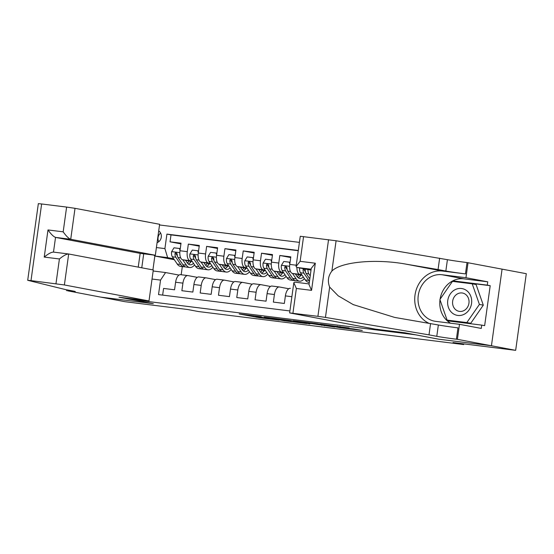 <?xml version="1.0" encoding="UTF-8"?>
<svg xmlns="http://www.w3.org/2000/svg" width="554" height="554" viewBox="0 0 554 554"><rect width="100%" height="100%" fill="white"/><g stroke="black" fill="none" stroke-linecap="round" stroke-linejoin="round"><path stroke-width="0.83" d="M261.273 316.756L239.189 313.993L259.355 317.705L279.195 320.15L255.526 316.279L261.273 316.756M349.103 328.079L320.094 324.069L340.267 327.774L362.302 330.454L353.729 328.951L337.095 327.13L325.15 324.838L349.117 327.968M303.564 236.579L300.13 261.329L296.071 266.495L300.268 236.267L336.091 240.768L447.417 259.681A14.646 0.381 -172.1 0 0 467.029 262.561L526.3 273.697L515.663 350.343L491.35 345.744L438.747 339.2L415.403 334.789L129.961 299.257L153.299 303.668L100.696 297.117L125.01 301.708L187.681 309.513L198.38 311.535L463.691 344.56L463.788 343.882M515.663 350.343L452.999 342.538L463.691 344.56M289.264 320.26L264.244 317.117L284.41 320.821L306.687 323.564L289.264 320.26M293.246 320.69L317.193 323.737L334.616 327.04L311.992 323.681L304.901 322.83L309.88 323.952L293.246 320.69M296.245 265.221L289.756 264.417L290.808 256.855L279.825 255.484L290.712 257.541M283.468 272.436L281.522 272.069A8.365 3.954 -82.9 0 1 278.78 263.046L271.46 262.139L272.513 254.577L261.53 253.213L272.416 255.262M265.172 270.158L263.219 269.791A8.365 3.954 -82.9 0 1 260.484 260.768L253.164 259.861L254.21 252.299L243.234 250.934L254.113 252.984M246.876 267.88L244.923 267.513A8.365 3.954 -82.9 0 1 242.181 258.489L234.868 257.582L235.914 250.02L224.938 248.656L235.817 250.706M228.573 265.601L226.628 265.234A8.365 3.954 -82.9 0 1 223.885 256.218L216.566 255.304L217.618 247.742L206.635 246.378L217.521 248.434M210.278 263.323L208.332 262.956A8.365 3.954 -82.9 0 1 205.589 253.94L198.27 253.026L199.322 245.464L188.339 244.099L187.294 251.661A8.365 3.954 97.1 0 0 190.029 260.678L191.982 261.045M199.225 246.156L188.339 244.099M162.647 295.109L163.575 288.426L174.552 289.797L175.604 282.235A8.365 3.954 97.1 0 1 180.528 274.666A8.365 3.954 97.1 0 1 180.646 274.68L187.73 275.567M197.293 277.353L187.965 275.594A8.365 3.954 97.1 0 0 187.848 275.573A8.365 3.954 97.1 0 0 182.924 283.142L181.871 290.705L192.854 292.076L193.9 284.514A8.365 3.954 97.1 0 1 198.824 276.945A8.365 3.954 97.1 0 1 198.941 276.958L206.026 277.845M215.589 279.632L206.261 277.873A8.365 3.954 -82.9 0 0 206.143 277.852A8.365 3.954 -82.9 0 0 201.22 285.421L200.174 292.983L211.15 294.347L212.196 286.792A8.365 3.954 97.1 0 1 217.12 279.223A8.365 3.954 97.1 0 1 217.237 279.237L224.322 280.123M233.885 281.91L224.557 280.151A8.365 3.954 -82.9 0 0 224.439 280.13A8.365 3.954 -82.9 0 0 219.516 287.699L218.47 295.261L229.446 296.625L230.499 289.07A8.365 3.954 97.1 0 1 235.422 281.501A8.365 3.954 97.1 0 1 235.533 281.515L242.624 282.401M252.188 284.188L242.853 282.429A8.365 3.954 -82.9 0 0 242.742 282.408A8.365 3.954 -82.9 0 0 237.818 289.977L236.766 297.54L247.742 298.904L248.794 291.342A8.365 3.954 97.1 0 1 253.718 283.773A8.365 3.954 97.1 0 1 253.836 283.793L260.92 284.673M270.484 286.466L261.156 284.708A8.365 3.954 -82.9 0 0 261.038 284.687A8.365 3.954 -82.9 0 0 256.114 292.256L255.062 299.818L266.045 301.182L267.09 293.62A8.365 3.954 97.1 0 1 272.014 286.051A8.365 3.954 97.1 0 1 272.132 286.072L279.216 286.951M288.779 288.745L279.451 286.986A8.365 3.954 -82.9 0 0 279.334 286.965A8.365 3.954 -82.9 0 0 274.41 294.534L273.364 302.096L284.341 303.46L285.386 295.898A8.365 3.954 97.1 0 1 290.31 288.329A8.365 3.954 97.1 0 1 290.428 288.35L290.31 288.329M289.756 264.417A8.365 3.954 97.1 0 0 292.498 273.434L302.131 275.255M296.909 267.457A8.365 3.954 -82.9 0 0 299.818 274.348L301.764 274.715M271.46 262.139A8.365 3.954 97.1 0 0 274.202 271.155L283.835 272.977M300.24 275.601L300.593 275.67M253.164 259.861A8.365 3.954 97.1 0 0 255.906 268.877L265.539 270.698M281.938 273.323L282.298 273.392M234.868 257.582A8.365 3.954 97.1 0 0 237.604 266.599L247.236 268.42M263.642 271.044L264.002 271.114M216.566 255.304A8.365 3.954 97.1 0 0 219.308 264.327L228.941 266.142M245.346 268.773L245.699 268.835M198.27 253.026A8.365 3.954 97.1 0 0 201.012 262.049L210.645 263.863M227.05 266.495L227.403 266.557M157.087 242.652A6.482 5.713 -79.3 0 0 161.283 237.202A6.482 5.713 -79.3 0 0 158.714 230.907M299.416 242.382L159.538 224.972M129.961 299.257L130.052 298.578M298.294 250.463L166.92 234.107L164.912 248.607L167.647 257.631L173.686 258.773M153.153 270.996L165.577 272.547L160.542 280.095L158.527 294.596L289.901 310.953M160.542 280.095L152.031 279.036M141.769 267.797L143.715 253.815M156.401 247.548L164.912 248.607M208.747 264.216L209.107 264.279M298.26 250.72L171.006 234.882L170.043 241.821L181.019 243.185L179.974 250.747A8.365 3.954 97.1 0 0 182.716 259.771L192.349 261.585M205.589 253.94L206.635 246.378M223.885 256.218L224.938 248.656M242.181 258.489L243.234 250.934M260.484 260.768L261.53 253.213M278.78 263.046L279.825 255.484M190.451 261.938L190.811 262.007M167.647 257.631L154.843 256.038L152.918 269.902M174.323 259.715L154.843 256.038L153.874 255.082M178.997 275.082L165.577 272.547M182.321 266.599L181.186 274.749M190.618 261.627L191.054 261.682M190.95 261.82L190.555 261.744M180.923 243.878L170.043 241.821M171.006 234.882L166.92 234.107M208.92 263.905L209.35 263.953M209.246 264.099L208.851 264.023M227.542 266.377L227.154 266.301M227.216 266.183L227.646 266.232M245.844 268.648L245.45 268.579M245.512 268.461L245.941 268.51M264.14 270.927L263.746 270.858M263.808 270.74L264.244 270.788M282.436 273.205L282.041 273.136M282.111 273.011L282.54 273.067M300.732 275.483L300.344 275.407M300.406 275.29L300.836 275.345M307.892 269.528A8.365 3.954 97.1 0 0 310.268 275.532M160.605 233.047A6.482 5.713 -79.3 0 0 158.749 241.738M268.635 317.712L283.129 320.531L291.113 321.465L268.642 317.629M307.512 322.719L297.269 321.368L310.656 323.432L307.546 322.47M180.022 250.366L179.489 248.497L173.998 247.811L171.595 251.724A5.547 2.618 97.1 0 0 172.349 256.793L177.238 264.029A16.004 7.562 97.1 0 0 180.569 266.384L184.046 266.813A16.004 7.562 97.1 0 0 185.161 266.779M182.744 259.771L186.386 265.165A16.004 7.562 97.1 0 0 189.717 267.52A16.004 7.562 97.1 0 0 194.599 264.923M185.555 260.304L187.287 262.866A13.282 6.274 97.1 0 0 190.05 264.819A13.282 6.274 97.1 0 0 193.512 263.316M189.717 267.52L186.241 267.09A16.004 7.562 -82.9 0 1 182.91 264.736L178.021 257.499A5.547 2.618 -82.9 0 1 177.169 254.009L176.193 252.617L175.334 252.873L174.974 253.739A5.547 2.618 97.1 0 0 175.826 257.229L180.715 264.459A16.004 7.562 97.1 0 0 184.046 266.813M189.648 263.247A16.004 7.562 97.1 0 0 190.791 261.294M189.143 260.982A13.282 6.274 -82.9 0 1 187.397 263.018M188.381 264.078A13.282 6.274 97.1 0 0 191.255 261.384M177.377 255.893L176.726 254.93A2.825 1.337 -82.9 0 1 176.373 254.002L174.974 253.739M179.489 248.497L180.265 248.642M467.216 291.044A13.601 11.98 -79.3 0 0 450.291 293.952A13.601 11.98 -79.3 0 0 452.092 312.885A13.601 11.98 -79.3 0 0 469.023 309.984A13.601 11.98 -79.3 0 0 467.216 291.044M465.983 294.707A9.307 8.199 -79.3 0 0 462.535 293.038A9.307 8.199 -79.3 0 0 453.366 298.578A9.307 8.199 -79.3 0 0 455.623 309.658A9.307 8.199 -79.3 0 0 459.079 311.334A9.307 8.199 -79.3 0 0 468.241 305.787A9.307 8.199 -79.3 0 0 465.983 294.707M472.223 283.828L476.108 284.562L483.303 305.164L470.734 323.301L447.092 320.108L439.897 299.506L452.466 281.37L472.223 283.828L479.411 304.423L466.842 322.567L447.092 320.108M470.734 323.301L466.842 322.567M483.303 305.164L479.411 304.423M138.237 267.125L140.148 253.372L155.335 255.262L159.628 224.294L75.019 208.318L70.718 239.286L55.532 237.396L53.496 252.098L68.495 253.967M155.335 255.262L70.718 239.286C68.668 238.511 66.155 236.032 63.177 231.835L66.612 207.078L41.633 203.969L30.996 280.615L27.7 280.303L65.794 289.645L73.571 291.113A14.646 0.381 7.9 0 1 75.268 291.529A14.646 0.381 7.9 0 1 67.574 290.802L100.606 297.103L153.029 303.634L118.985 297.2L148.998 300.94L153.292 269.971L68.682 253.988L64.382 284.957L30.996 280.615M66.563 290.677L66.688 289.811M148.998 300.94L64.382 284.957M27.7 280.303L38.337 203.657L41.633 203.969M66.612 207.078L75.019 208.318M140.148 253.372L55.532 237.396C53.482 236.62 50.961 234.141 47.99 229.945L63.177 231.835M55.975 283.724L59.41 258.967C63.426 255.671 66.515 254.009 68.682 253.988L53.496 252.098C51.328 252.118 48.24 253.78 44.223 257.077L47.99 229.945M440.098 299.222A23.538 20.733 100.7 0 1 463.857 278.849L487.742 281.82L487.278 285.137L490.2 285.684L484.646 325.662L481.731 325.115L481.274 328.425L459.488 324.312L457.403 339.332L491.44 345.758L439.017 339.235L404.981 332.802L374.968 329.069L289.631 312.913L317.906 316.327L328.543 239.688M439.634 258.212L438.062 269.556L406.311 264.203C376.041 258.545 340.897 261.786 331.881 271.079C328.148 275.94 327.407 281.28 329.658 287.104L338.238 295.843L353.223 304.603L394.67 317.421L438.353 324.983A14.646 0.381 -172.1 0 0 457.971 327.864L456.399 339.207L457.403 339.332M430.576 323.515L428.997 334.858L436.781 336.326A14.646 0.381 -172.1 0 0 456.399 339.207M406.311 264.203L442.584 271.058L465.457 273.905A14.646 0.381 -172.1 0 1 445.838 271.024L438.062 269.556M329.658 287.104L325.454 317.414L428.997 334.858M502.076 269.112L491.44 345.758M468.04 262.686L465.956 277.706L442.078 274.736A23.538 20.733 -79.3 0 0 418.353 294.832A23.538 20.733 -79.3 0 0 434.474 321.161A23.538 20.733 -79.3 0 0 435.61 321.341L459.488 324.312M487.742 281.82L465.956 277.706M311.016 270.117L296.695 267.416L296.071 266.495M442.584 271.058A27.25 24.009 -79.3 0 0 415.742 291.425A27.25 24.009 -79.3 0 0 428.81 323.217M325.454 317.414L317.906 316.327M450.61 323.211A23.538 20.733 100.7 0 1 440.008 299.825M487.278 285.137L453.207 280.892L452.84 281.418M447.41 320.164L447.66 320.87L481.731 325.115M490.2 285.684L456.122 281.446L455.88 281.792M456.122 281.446L453.207 280.892M450.333 320.718L450.506 321.223M300.13 261.329L315.316 263.219L311.258 268.385L309.014 284.569L311.549 290.358L296.362 288.468L293.828 282.678L294.569 282.111L309.104 283.918L294.569 282.111M198.325 252.645L197.785 250.775L192.3 250.089L189.89 254.002A5.547 2.618 97.1 0 0 190.645 259.071L195.534 266.308A16.004 7.562 97.1 0 0 198.865 268.655L202.342 269.092A16.004 7.562 97.1 0 0 203.457 269.057M201.04 262.049L204.682 267.443A16.004 7.562 97.1 0 0 208.013 269.798A16.004 7.562 97.1 0 0 212.895 267.201M203.851 262.582L205.582 265.144A13.282 6.274 97.1 0 0 208.346 267.097A13.282 6.274 97.1 0 0 211.815 265.595M208.013 269.798L204.537 269.362A16.004 7.562 -82.9 0 1 201.206 267.014L196.317 259.778A5.547 2.618 -82.9 0 1 195.472 256.287L194.489 254.895L193.63 255.152L193.277 256.01A5.547 2.618 97.1 0 0 194.122 259.507L199.011 266.737A16.004 7.562 97.1 0 0 202.342 269.092M207.944 265.525A16.004 7.562 97.1 0 0 209.087 263.572M207.445 263.261A13.282 6.274 -82.9 0 1 205.693 265.297M206.677 266.356A13.282 6.274 97.1 0 0 209.557 263.662M195.673 258.171L195.022 257.208A2.825 1.337 -82.9 0 1 194.676 256.28L193.277 256.01M197.785 250.775L198.561 250.92M216.621 254.916L216.081 253.053L210.596 252.368L208.193 256.28A5.547 2.618 97.1 0 0 208.941 261.349L213.83 268.579A16.004 7.562 97.1 0 0 217.161 270.934L220.637 271.37A16.004 7.562 97.1 0 0 221.759 271.335M219.336 264.327L222.978 269.722A16.004 7.562 97.1 0 0 226.309 272.076A16.004 7.562 97.1 0 0 231.191 269.473M222.154 264.86L223.885 267.423A13.282 6.274 97.1 0 0 226.648 269.376A13.282 6.274 97.1 0 0 230.111 267.873M226.309 272.076L222.833 271.64A16.004 7.562 -82.9 0 1 219.502 269.286L214.613 262.056A5.547 2.618 -82.9 0 1 213.768 258.566L212.791 257.174L211.926 257.43L211.573 258.289A5.547 2.618 97.1 0 0 212.417 261.786L217.306 269.015A16.004 7.562 97.1 0 0 220.637 271.37M226.247 267.797A16.004 7.562 97.1 0 0 227.389 265.851M225.741 265.539A13.282 6.274 -82.9 0 1 223.989 267.575M224.972 268.635A13.282 6.274 97.1 0 0 227.853 265.941M213.969 260.449L213.325 259.487A2.825 1.337 -82.9 0 1 212.971 258.559L211.573 258.289M216.081 253.053L216.856 253.199M234.917 257.195L234.384 255.332L228.892 254.646L226.489 258.559A5.547 2.618 97.1 0 0 227.244 263.628L232.133 270.858A16.004 7.562 97.1 0 0 235.457 273.212L238.933 273.648A16.004 7.562 97.1 0 0 240.055 273.614M237.631 266.606L241.281 272A16.004 7.562 97.1 0 0 244.605 274.355A16.004 7.562 97.1 0 0 249.494 271.751M240.45 267.139L242.181 269.701A13.282 6.274 97.1 0 0 244.944 271.654A13.282 6.274 97.1 0 0 248.407 270.151M244.605 274.355L241.129 273.918A16.004 7.562 -82.9 0 1 237.804 271.564L232.915 264.334A5.547 2.618 -82.9 0 1 232.064 260.844L231.087 259.452L230.229 259.708L229.868 260.567A5.547 2.618 97.1 0 0 230.72 264.064L235.609 271.294A16.004 7.562 97.1 0 0 238.933 273.648M244.543 270.075A16.004 7.562 97.1 0 0 245.685 268.129M244.037 267.817A13.282 6.274 -82.9 0 1 242.285 269.853M243.268 270.913A13.282 6.274 97.1 0 0 246.149 268.212M232.271 262.721L231.62 261.765A2.825 1.337 -82.9 0 1 231.267 260.83L229.868 260.567M234.384 255.332L235.159 255.477M253.213 259.473L252.679 257.603L247.188 256.924L244.785 260.837A5.547 2.618 97.1 0 0 245.54 265.906L250.429 273.136A16.004 7.562 97.1 0 0 253.76 275.49L257.236 275.927A16.004 7.562 97.1 0 0 258.351 275.892M255.934 268.884L259.577 274.278A16.004 7.562 97.1 0 0 262.908 276.633A16.004 7.562 97.1 0 0 267.79 274.029M258.746 269.417L260.477 271.979A13.282 6.274 97.1 0 0 263.24 273.932A13.282 6.274 97.1 0 0 266.703 272.429M262.908 276.633L259.431 276.197A16.004 7.562 -82.9 0 1 256.1 273.842L251.211 266.613A5.547 2.618 -82.9 0 1 250.36 263.122L249.383 261.73L248.524 261.987L248.164 262.845A5.547 2.618 97.1 0 0 249.016 266.342L253.905 273.572A16.004 7.562 97.1 0 0 257.236 275.927M262.838 272.353A16.004 7.562 97.1 0 0 263.981 270.407M262.333 270.096A13.282 6.274 -82.9 0 1 260.588 272.132M261.571 273.191A13.282 6.274 97.1 0 0 264.445 270.49M250.567 264.999L249.916 264.043A2.825 1.337 -82.9 0 1 249.563 263.108L248.164 262.845M252.679 257.603L253.455 257.755M271.515 261.751L270.975 259.881L265.491 259.203L263.081 263.115A5.547 2.618 97.1 0 0 263.836 268.184L268.725 275.414A16.004 7.562 97.1 0 0 272.056 277.769L275.532 278.205A16.004 7.562 97.1 0 0 276.647 278.17M274.23 271.162L277.873 276.557A16.004 7.562 97.1 0 0 281.203 278.911A16.004 7.562 97.1 0 0 286.086 276.308M277.042 271.695L278.773 274.258A13.282 6.274 97.1 0 0 281.536 276.211A13.282 6.274 97.1 0 0 285.005 274.708M281.203 278.911L277.727 278.475A16.004 7.562 -82.9 0 1 274.396 276.121L269.507 268.891A5.547 2.618 -82.9 0 1 268.662 265.401L267.679 264.009L266.82 264.258L266.467 265.124A5.547 2.618 97.1 0 0 267.312 268.621L272.201 275.85A16.004 7.562 97.1 0 0 275.532 278.205M281.134 274.632A16.004 7.562 97.1 0 0 282.277 272.686M280.636 272.374A13.282 6.274 -82.9 0 1 278.884 274.41M279.867 275.47A13.282 6.274 97.1 0 0 282.748 272.769M268.863 267.277L268.212 266.322A2.825 1.337 -82.9 0 1 267.866 265.387L266.467 265.124M270.975 259.881L271.751 260.034M289.811 264.029L289.278 262.16L283.786 261.481L281.384 265.394A5.547 2.618 97.1 0 0 282.131 270.463L287.02 277.692A16.004 7.562 97.1 0 0 290.351 280.047L293.828 280.483A16.004 7.562 97.1 0 0 294.95 280.449M299.818 274.348L292.498 273.434L296.168 278.835A16.004 7.562 97.1 0 0 299.499 281.19A16.004 7.562 97.1 0 0 304.381 278.586M295.344 273.974L297.076 276.536A13.282 6.274 97.1 0 0 299.839 278.489A13.282 6.274 97.1 0 0 303.301 276.979M299.499 281.19L296.023 280.753A16.004 7.562 -82.9 0 1 292.692 278.399L287.81 271.169A5.547 2.618 -82.9 0 1 286.958 267.679L285.982 266.287L285.116 266.536L284.763 267.402A5.547 2.618 97.1 0 0 285.608 270.892L290.497 278.129A16.004 7.562 97.1 0 0 293.828 280.483M299.437 276.91A16.004 7.562 97.1 0 0 300.58 274.964M298.931 274.652A13.282 6.274 -82.9 0 1 297.179 276.688M298.163 277.748A13.282 6.274 97.1 0 0 301.044 275.047M287.159 269.556L286.515 268.6A2.825 1.337 -82.9 0 1 286.162 267.665L284.763 267.402M289.278 262.16L290.054 262.305M299.645 267.97A5.547 2.618 97.1 0 0 300.434 272.741L305.323 279.971A16.004 7.562 97.1 0 0 308.647 282.325L309.312 282.408M303.557 268.711L303.059 269.68A5.547 2.618 97.1 0 0 303.911 273.17L308.8 280.407A16.004 7.562 97.1 0 0 309.471 281.266M305.462 271.834L304.811 270.871A2.825 1.337 -82.9 0 1 304.458 269.943L303.059 269.68M309.797 278.911L306.106 273.447A5.547 2.618 -82.9 0 1 305.254 269.95L304.922 268.967M281.522 272.069L274.202 271.155M263.219 269.791L255.906 268.877M244.923 267.513L237.604 266.599M226.628 265.234L219.308 264.327M208.332 262.956L201.012 262.049M190.029 260.678L182.716 259.771M182.924 283.142L175.604 282.235M291.882 296.709L285.386 295.898M274.41 294.534L267.09 293.62M256.114 292.256L248.794 291.342M237.818 289.977L230.499 289.07M219.516 287.699L212.196 286.792M201.22 285.421L193.9 284.514M187.294 251.661L179.974 250.747M259.459 316.964L259.355 317.705M256.717 316.507L256.606 317.297M290.462 320.482L290.351 321.278M324.561 325.129L324.464 325.807M321.826 324.609L321.715 325.406M314.845 323.384L314.748 324.09M312.082 323.037L311.992 323.681M311.57 322.975L311.5 323.474M340.087 326.521L340.031 326.95M337.331 326.181L337.282 326.548M179.815 252.645L171.657 251.627M180.715 264.459L177.238 264.029M186.386 265.165L182.91 264.736M175.826 257.229L172.349 256.793M180.68 257.832L178.021 257.499M59.41 258.967L44.223 257.077M67.685 289.998L67.574 290.802M438.353 324.983L436.781 336.326M445.838 271.024L447.417 259.681M315.316 263.219L311.549 290.358M296.362 288.468L292.928 313.225M336.091 240.768L331.881 271.079M465.457 273.905L467.029 262.561M463.857 278.849L442.078 274.736M311.14 269.209L296.695 267.416M198.11 254.923L189.953 253.905M199.011 266.737L195.534 266.308M204.682 267.443L201.206 267.014M194.122 259.507L190.645 259.071M198.983 260.11L196.317 259.778M216.406 257.201L208.249 256.183M217.306 269.015L213.83 268.579M222.978 269.722L219.502 269.286M212.417 261.786L208.941 261.349M217.279 262.388L214.613 262.056M234.709 259.48L226.551 258.462M235.609 271.294L232.133 270.858M241.281 272L237.804 271.564M230.72 264.064L227.244 263.628M235.575 264.667L232.915 264.334M253.005 261.758L244.847 260.74M253.905 273.572L250.429 273.136M259.577 274.278L256.1 273.842M249.016 266.342L245.54 265.906M253.871 266.945L251.211 266.613M271.301 264.036L263.143 263.018M272.201 275.85L268.725 275.414M277.873 276.557L274.396 276.121M267.312 268.621L263.836 268.184M272.173 269.223L269.507 268.891M289.597 266.308L281.439 265.297M290.497 278.129L287.02 277.692M296.168 278.835L292.692 278.399M285.608 270.892L282.131 270.463M290.469 271.502L287.81 271.169M308.8 280.407L305.323 279.971M303.911 273.17L300.434 272.741M308.765 273.78L306.106 273.447M187.848 275.573L180.528 274.666M206.143 277.852L198.824 276.945M224.439 280.13L217.12 279.223M242.742 282.408L235.422 281.501M261.038 284.687L253.718 283.773M279.334 286.965L272.014 286.051M291.224 320.627L291.113 321.465M311.812 323.003L311.736 323.536M293.828 282.678L289.631 312.913"/></g></svg>

